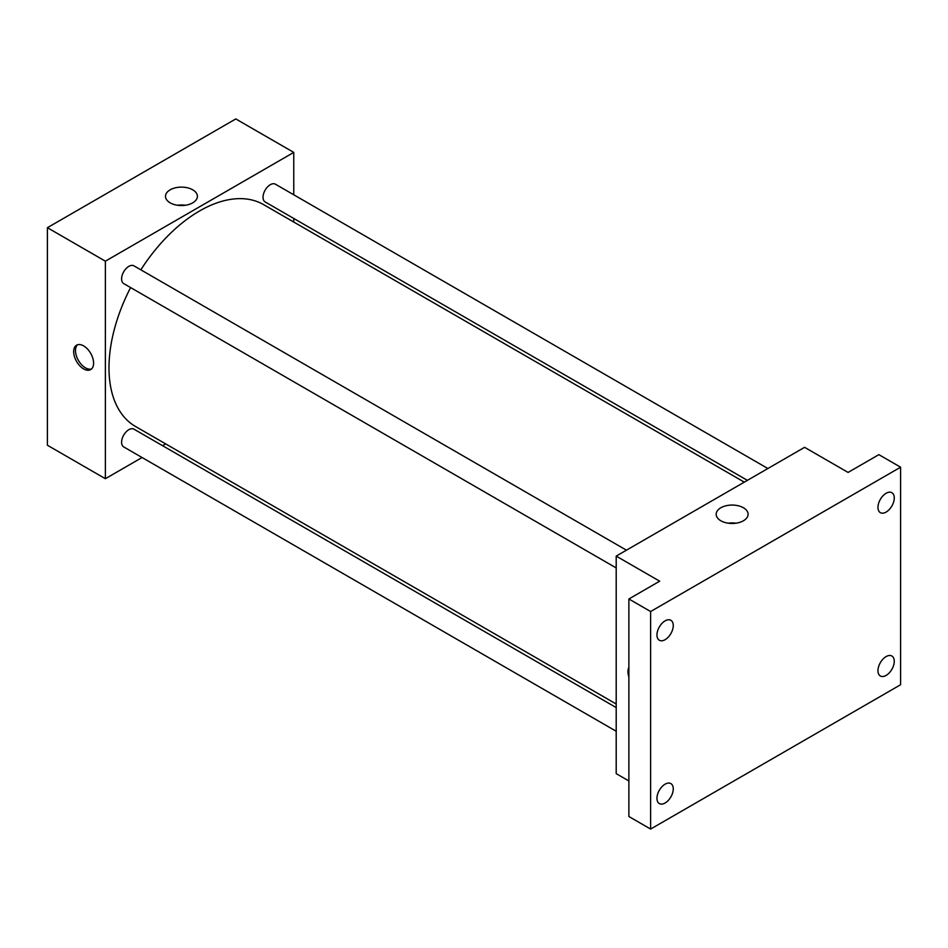 <?xml version="1.0" encoding="UTF-8"?>
<svg xmlns="http://www.w3.org/2000/svg" width="948" height="948" viewBox="0 0 948 948"><rect width="100%" height="100%" fill="white"/><g stroke="black" fill="none" stroke-linecap="round" stroke-linejoin="round"><path stroke-width="1.42" d="M142.07 457.517L105.37 478.704L47.4 445.24L47.4 227.698L235.791 118.938L293.762 152.403L293.762 194.79M165.675 443.889L162.57 445.679M130.599 287.576A128.087 73.956 120 0 0 108.984 367.848A128.087 73.956 120 0 0 135.517 426.481L616.2 704.009M744.287 482.141L263.603 204.626A128.087 73.956 120 0 0 140.849 269.825M293.762 218.455L293.762 222.033M105.37 478.704L105.37 261.174L293.762 152.403M767.892 468.525L275.406 184.196A10.25 5.913 120 0 0 267.514 186.934A10.25 5.913 120 0 0 263.034 197.243A10.25 5.913 120 0 0 265.156 201.936L747.391 480.352M616.2 707.587L133.964 429.171A10.25 5.913 120 0 0 126.072 431.921A10.25 5.913 120 0 0 121.593 442.23A10.25 5.913 120 0 0 123.714 446.923L616.2 731.252M616.2 567.935L123.714 283.594A10.25 5.913 -60 0 1 123.714 271.768A10.25 5.913 -60 0 1 133.964 265.855L626.45 550.184M105.37 261.174L47.4 227.698M170.166 202.836A15.95 9.207 180 0 1 165.497 196.331A15.95 9.207 180 0 1 181.447 187.123A15.95 9.207 180 0 1 197.397 196.331A15.95 9.207 180 0 1 187.55 204.839A15.95 9.207 180 0 1 170.166 202.836M93.591 363.143A14.09 8.129 60 0 1 90.676 369.59A14.09 8.129 60 0 1 76.587 361.461A14.09 8.129 60 0 1 76.587 345.191A14.09 8.129 60 0 1 87.441 348.959A14.09 8.129 60 0 1 93.591 363.143M91.529 368.962A14.09 8.129 60 0 1 78.411 360.406A14.09 8.129 60 0 1 77.558 344.764M177.584 205.266A15.95 9.207 180 0 1 185.31 205.266M628.88 780.951L616.2 773.639L616.2 556.097L804.591 447.326L848.069 472.424L878.867 454.649L900.6 467.198L900.6 684.74L650.612 829.062L628.88 816.512L628.88 598.982L659.678 581.195L616.2 556.097M650.612 829.062L650.612 611.531L628.88 598.982M650.612 611.531L900.6 467.198M720.859 520.772A15.95 9.207 180 0 1 716.178 514.266A15.95 9.207 180 0 1 732.129 505.059A15.95 9.207 180 0 1 748.091 514.266A15.95 9.207 180 0 1 738.243 522.775A15.95 9.207 180 0 1 720.859 520.772M628.88 676.979A14.09 8.129 60 0 1 628.88 667.392M728.265 523.201A15.95 9.207 180 0 1 736.004 523.201M886.107 512.086A11.53 6.66 -60 0 1 880.348 512.655A11.53 6.66 -60 0 1 878.583 503.424A11.53 6.66 -60 0 1 886.107 493.268A11.53 6.66 -60 0 1 891.867 492.687A11.53 6.66 -60 0 1 893.644 501.93A11.53 6.66 -60 0 1 886.107 512.086M665.105 639.687A11.53 6.66 -60 0 1 659.346 640.255A11.53 6.66 -60 0 1 657.58 631.013A11.53 6.66 -60 0 1 665.105 620.857A11.53 6.66 -60 0 1 670.876 620.288A11.53 6.66 -60 0 1 672.642 629.519A11.53 6.66 -60 0 1 665.105 639.687M665.105 803.003A11.53 6.66 -60 0 1 659.346 803.572A11.53 6.66 -60 0 1 657.58 794.329A11.53 6.66 -60 0 1 665.105 784.174A11.53 6.66 -60 0 1 670.876 783.605A11.53 6.66 -60 0 1 672.642 792.848A11.53 6.66 -60 0 1 665.105 803.003M886.107 675.414A11.53 6.66 -60 0 1 880.348 675.983A11.53 6.66 -60 0 1 878.583 666.74A11.53 6.66 -60 0 1 886.107 656.585A11.53 6.66 -60 0 1 891.867 656.016A11.53 6.66 -60 0 1 893.644 665.247A11.53 6.66 -60 0 1 886.107 675.414"/></g></svg>
